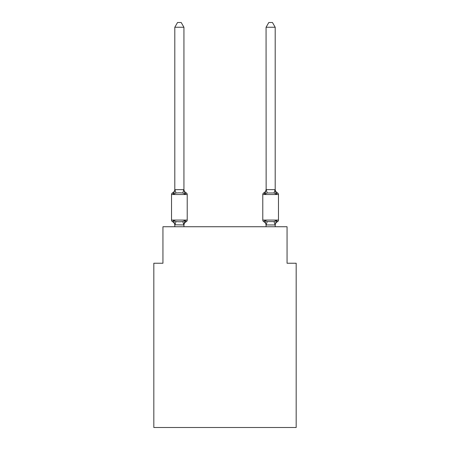 <?xml version="1.0" encoding="UTF-8"?>
<svg xmlns="http://www.w3.org/2000/svg" width="450" height="450" viewBox="0 0 450 450"><rect width="100%" height="100%" fill="white"/><g stroke="black" fill="none" stroke-linecap="round" stroke-linejoin="round"><path stroke-width="0.67" d="M296.179 427.5L296.179 263.239L287.055 263.239L287.055 226.732L162.945 226.732L162.945 263.239L153.821 263.239L153.821 427.5L296.179 427.5M183.932 27.247L174.808 27.247L177.547 22.5L181.192 22.5L183.932 27.247L183.932 189.81L185.074 194.164L186.193 192.881A1.823 1.823 0 0 1 187.217 194.518A1.823 1.823 0 0 0 186.193 192.881L185.074 194.164L186.193 192.881A1.823 1.823 0 0 1 187.217 194.518A1.823 1.823 0 0 0 186.193 192.881L185.074 194.164L186.193 192.881A1.823 1.823 0 0 1 187.217 194.518A1.823 1.823 0 0 0 186.193 192.881L185.074 194.164L186.193 192.881A1.823 1.823 0 0 1 187.217 194.518A1.823 1.823 0 0 0 186.193 192.881L185.074 194.164L186.193 192.881A1.823 1.823 0 0 1 187.217 194.518A1.823 1.823 0 0 0 186.193 192.881L185.074 194.164L186.193 192.881A1.823 1.823 0 0 1 187.217 194.518A1.823 1.823 0 0 0 186.193 192.881L185.074 194.164L186.193 192.881A1.823 1.823 0 0 1 187.217 194.518A1.823 1.823 0 0 0 186.193 192.881L185.074 194.164L182.796 192.988L179.37 192.808L175.95 192.988L173.666 194.164L172.553 192.881A1.823 1.823 0 0 0 171.523 194.518A1.823 1.823 0 0 1 172.553 192.881L173.07 193.129L172.553 192.881A1.823 1.823 0 0 0 171.523 194.518A1.823 1.823 0 0 1 172.553 192.881A1.823 1.823 0 0 0 171.523 194.518A1.823 1.823 0 0 1 172.553 192.881L173.07 193.129L172.553 192.881A1.823 1.823 0 0 0 171.523 194.518A1.823 1.823 0 0 1 172.553 192.881A1.823 1.823 0 0 0 171.523 194.518A1.823 1.823 0 0 1 172.553 192.881L173.07 193.129L172.553 192.881A1.823 1.823 0 0 0 171.523 194.518A1.823 1.823 0 0 1 172.553 192.881A1.823 1.823 0 0 0 171.523 194.518A1.823 1.823 0 0 1 172.553 192.881L173.666 194.164L172.553 192.881A4.016 4.016 0 0 0 174.808 189.27M183.932 189.81L183.932 189.27L183.932 189.81M186.193 221.715L185.074 220.427L186.193 221.715L185.074 220.427L186.193 221.715L185.074 220.427L183.932 224.949L174.808 224.786L174.808 225.326A4.016 4.016 0 0 0 172.553 221.715A1.823 1.823 0 0 1 171.523 220.072L187.217 220.072L187.217 194.518L171.523 194.518L171.523 220.072A1.823 1.823 0 0 0 172.553 221.715L173.666 220.427L172.553 221.715A1.823 1.823 0 0 1 171.523 220.072A1.823 1.823 0 0 0 172.553 221.715A1.823 1.823 0 0 1 171.523 220.072A1.823 1.823 0 0 0 172.553 221.715L173.666 220.427L172.553 221.715A1.823 1.823 0 0 1 171.523 220.072A1.823 1.823 0 0 0 172.553 221.715A1.823 1.823 0 0 1 171.523 220.072A1.823 1.823 0 0 0 172.553 221.715L173.666 220.427L172.553 221.715A1.823 1.823 0 0 1 171.523 220.072A1.823 1.823 0 0 0 172.553 221.715L173.666 220.427L172.553 221.715L173.666 220.427L175.95 221.602L179.37 221.788L182.796 221.602L185.074 220.427L186.193 221.715A1.823 1.823 0 0 0 187.217 220.072A1.823 1.823 0 0 1 186.193 221.715L185.676 221.462L186.193 221.715A1.823 1.823 0 0 0 187.217 220.072A1.823 1.823 0 0 1 186.193 221.715A1.823 1.823 0 0 0 187.217 220.072A1.823 1.823 0 0 1 186.193 221.715L185.676 221.462L186.193 221.715A1.823 1.823 0 0 0 187.217 220.072A1.823 1.823 0 0 1 186.193 221.715A1.823 1.823 0 0 0 187.217 220.072A1.823 1.823 0 0 1 186.193 221.715L185.676 221.462L186.193 221.715A1.823 1.823 0 0 0 187.217 220.072A1.823 1.823 0 0 1 186.193 221.715A1.823 1.823 0 0 0 187.217 220.072A1.823 1.823 0 0 1 186.193 221.715L185.074 220.427L186.193 221.715A4.016 4.016 0 0 0 183.932 225.326M183.932 224.786L184.365 222.638M275.192 225.326A4.016 4.016 0 0 1 277.447 221.715L276.334 220.427L277.447 221.715A1.823 1.823 0 0 0 278.477 220.072L278.477 194.518L262.783 194.518A1.823 1.823 0 0 1 263.807 192.881A1.823 1.823 0 0 0 262.783 194.518A1.823 1.823 0 0 1 263.807 192.881L264.324 193.129L263.807 192.881A1.823 1.823 0 0 0 262.783 194.518A1.823 1.823 0 0 1 263.807 192.881A1.823 1.823 0 0 0 262.783 194.518A1.823 1.823 0 0 1 263.807 192.881L264.324 193.129L263.807 192.881A1.823 1.823 0 0 0 262.783 194.518A1.823 1.823 0 0 1 263.807 192.881A1.823 1.823 0 0 0 262.783 194.518A1.823 1.823 0 0 1 263.807 192.881L264.324 193.129L263.807 192.881A1.823 1.823 0 0 0 262.783 194.518L262.783 220.072A1.823 1.823 0 0 0 263.807 221.715A1.823 1.823 0 0 1 262.783 220.072A1.823 1.823 0 0 0 263.807 221.715A4.016 4.016 0 0 1 266.068 225.326L266.068 224.786L266.068 225.326A4.016 4.016 0 0 0 263.807 221.715A1.823 1.823 0 0 1 262.783 220.072A1.823 1.823 0 0 0 263.807 221.715A1.823 1.823 0 0 1 262.783 220.072A1.823 1.823 0 0 0 263.807 221.715A4.016 4.016 0 0 1 266.068 225.326A4.016 4.016 0 0 0 263.807 221.715A1.823 1.823 0 0 1 262.783 220.072A1.823 1.823 0 0 0 263.807 221.715A1.823 1.823 0 0 1 262.783 220.072A1.823 1.823 0 0 0 263.807 221.715A4.016 4.016 0 0 1 266.068 225.326A4.016 4.016 0 0 0 263.807 221.715A1.823 1.823 0 0 1 262.783 220.072A1.823 1.823 0 0 0 263.807 221.715A1.823 1.823 0 0 1 262.783 220.072L278.477 220.072M275.192 189.27A4.016 4.016 0 0 0 277.447 192.881L276.334 194.164L277.447 192.881L276.334 194.164L275.377 191.183L276.334 194.164L277.447 192.881L276.334 194.164L277.447 192.881L276.334 194.164L275.377 191.183L276.334 194.164L277.447 192.881L276.334 194.164L277.447 192.881L276.334 194.164L275.377 191.183L276.334 194.164L277.447 192.881A1.823 1.823 0 0 1 278.477 194.518M275.192 226.732L275.192 224.949L266.068 224.949L264.926 220.427L263.807 221.715A4.016 4.016 0 0 1 266.068 225.326M265.348 192.718L264.926 194.164L263.807 192.881A1.823 1.823 0 0 0 262.783 194.518A1.823 1.823 0 0 1 263.807 192.881L264.926 194.164L263.807 192.881L264.926 194.164L263.807 192.881L264.926 194.164L263.807 192.881L264.926 194.164L265.348 192.718L264.926 194.164L265.348 192.718L264.926 194.164L265.348 192.718L264.926 194.164L267.204 192.988L266.141 189.619L275.119 189.619L276.334 194.164L274.05 192.988L267.204 192.988M174.808 27.247L174.808 189.81L173.666 194.164L172.553 192.881M266.068 224.949L266.068 226.732M263.807 221.715L264.926 220.427L263.807 221.715L264.926 220.427L263.807 221.715L264.926 220.427L267.204 221.602L274.05 221.602L276.334 220.427L275.192 224.949M174.808 189.641L183.932 189.641M183.932 226.732L183.932 224.949M174.808 226.732L174.808 224.949M173.666 220.427L174.808 224.786M183.932 189.27A4.016 4.016 0 0 0 186.193 192.881M275.192 189.641L275.192 27.247L266.068 27.247L266.141 189.619M264.926 194.164L266.068 189.641M276.334 194.164L275.377 191.183M266.068 189.27A4.016 4.016 0 0 1 263.807 192.881M266.068 27.247L268.808 22.5L272.452 22.5L275.192 27.247M175.95 221.602L174.881 224.972M182.796 221.602L183.859 224.972M174.881 189.619L175.95 192.988M183.859 189.619L182.796 192.988M275.119 224.972L274.05 221.602M266.141 224.972L267.204 221.602M274.05 192.988L275.119 189.619"/></g></svg>
